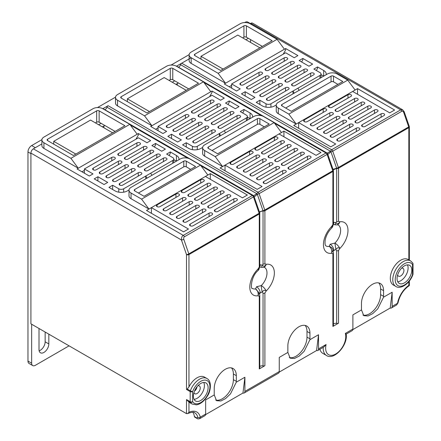 <?xml version="1.0" encoding="UTF-8"?>
<svg xmlns="http://www.w3.org/2000/svg" width="441" height="441" viewBox="0 0 441 441"><rect width="100%" height="100%" fill="white"/><g stroke="black" fill="none" stroke-linecap="round" stroke-linejoin="round"><path stroke-width="0.66" d="M194.023 399.337A10.413 6.009 120 0 0 204.415 385.588A10.413 6.009 120 0 0 203.764 382.463M193.963 392.534A4.509 2.607 120 0 0 194.801 393.747A4.509 2.607 120 0 0 198.274 392.534A4.509 2.607 120 0 0 200.247 387.997A4.509 2.607 120 0 0 199.31 385.93A4.509 2.607 120 0 0 197.849 385.809M407.451 264.87A10.413 6.009 -60 0 1 408.101 267.99A10.413 6.009 -60 0 1 397.71 281.738M401.536 268.216A4.509 2.607 -60 0 1 402.997 268.332A4.509 2.607 -60 0 1 403.934 270.399A4.509 2.607 -60 0 1 401.96 274.936A4.509 2.607 -60 0 1 398.488 276.149A4.509 2.607 -60 0 1 397.65 274.936M393.366 285.013A14.751 8.517 -60 0 1 393.366 267.979A14.751 8.517 -60 0 1 408.118 259.468L410.571 260.885A14.751 8.517 120 0 0 395.82 269.401A14.751 8.517 120 0 0 395.82 286.43L393.366 285.013M383.538 297.19A15.617 9.018 120 0 0 383.565 296.324L383.565 290.658A15.617 9.018 120 0 0 380.329 283.508A15.617 9.018 120 0 0 368.296 287.692A15.617 9.018 120 0 0 361.477 303.408L361.477 309.08A15.617 9.018 120 0 0 361.499 309.913L363.77 315.684L368.103 315.971L372.766 313.606L377.722 308.882L383.538 297.19L392.154 292.218L392.154 306.385A3.473 2.001 60 0 1 391.432 307.972A3.473 2.001 60 0 1 390.197 308.033L352.839 329.598M361.499 309.913L352.888 314.885L352.888 329.058A3.473 2.001 -120 0 1 352.166 330.645L346.168 334.107M309.918 339.697A15.617 9.018 120 0 0 309.94 338.831L309.94 333.164A15.617 9.018 120 0 0 306.704 326.015A15.617 9.018 120 0 0 294.671 330.199A15.617 9.018 120 0 0 287.857 345.915L287.857 351.582A15.617 9.018 120 0 0 287.879 352.42L290.145 358.186L294.483 358.478L299.147 356.113L304.103 351.383L309.918 339.697L318.529 334.725L318.529 348.892A3.473 2.001 60 0 1 317.812 350.479A3.473 2.001 60 0 1 316.572 350.534L279.214 372.105M287.879 352.42L279.263 357.392L279.263 371.559A3.473 2.001 -120 0 1 278.547 373.147L244.193 392.986A3.473 2.001 60 0 1 242.952 393.041L205.594 414.612M236.293 382.198A15.617 9.018 120 0 0 236.321 381.338L236.321 375.671A15.617 9.018 120 0 0 233.085 368.522A15.617 9.018 120 0 0 221.051 372.706A15.617 9.018 120 0 0 214.232 388.422L214.232 394.089A15.617 9.018 120 0 0 214.26 394.927L216.525 400.693L220.858 400.985L225.522 398.62L230.478 393.89L236.293 382.198L244.909 377.226L244.909 391.399A3.473 2.001 60 0 1 244.193 392.986M214.26 394.927L205.644 399.899L205.644 414.066A3.473 2.001 -120 0 1 204.927 415.654L199.723 418.658L200.275 417.169L205.644 414.066M186.504 389.464L190.181 391.591L190.181 401.685A1.736 1.003 180 0 0 192.64 401.685A13.015 7.514 120 0 0 206.586 396.79A13.015 7.514 120 0 0 206.586 380.379A13.015 7.514 120 0 0 192.64 391.591L192.64 401.685A1.736 1.356 147.4 0 1 190.33 402.275A1.736 1.003 -60 0 1 190.181 401.685L186.504 399.563L188.957 402.104A14.751 8.517 120 0 0 189.68 402.611L192.133 404.028L196.311 404.816C198.764 404.728 203.516 402.44 207.496 395.919C210.357 392.088 212.435 381.283 206.884 378.483A14.751 8.517 120 0 0 190.33 390.831A1.736 0.408 20.2 0 0 192.64 391.591A1.736 1.003 180 0 1 190.181 391.591A1.736 1.003 -60 0 1 190.33 390.831L187.232 389.045L186.504 389.464L186.504 254.578A1.736 0.447 -19.1 0 0 188.825 253.873L259.148 213.273A1.736 1.003 60 0 1 259.275 213.979A1.736 1.003 0 0 0 259.782 213.273A1.736 1.736 0 0 0 259.688 212.705L254.022 196.344A1.736 0.447 160.9 0 1 253.481 196.912L184.388 236.806C183.765 237.043 183.561 237.87 183.776 239.281L188.825 253.873A1.736 1.003 60 0 1 188.957 254.578L188.957 386.922A14.751 8.517 120 0 1 204.431 377.066L206.884 378.483M259.782 265.289L260.245 264.798L262.23 265.184C263.663 266.662 264.986 266.37 266.204 264.308A17.353 10.016 -60 0 1 274.357 272.946A17.353 10.016 -60 0 1 266.204 291.005C264.986 289.853 263.663 290.145 262.23 291.876L259.49 293.463C259.269 292.681 258.762 293.447 257.974 295.757A17.353 10.016 -60 0 1 249.815 287.113A17.353 10.016 -60 0 1 257.974 269.06L259.275 267.053A1.736 1.003 0 0 0 259.782 266.342L259.782 213.273M261.375 267.257A5.204 0.463 102.8 0 0 262.235 265.184L263.04 264.032A1.736 1.003 0 0 0 264.898 263.806L266.204 264.308A5.204 3.842 80.6 0 1 263.376 267.318L264.479 267.384A12.15 7.012 -60 0 1 261.287 285.586A5.204 1.825 -134.7 0 1 266.204 291.005L264.898 293.011A1.736 1.003 180 0 1 263.04 293.232L262.23 291.876A5.204 0.926 -99.2 0 1 261.287 285.586L256.568 286.76L255.526 288.91A5.204 3.842 -99.4 0 1 257.974 295.757L259.275 296.258A1.736 1.003 180 0 0 259.782 295.547L259.782 368.224A1.736 1.003 180 0 1 259.275 368.935L259.275 296.258M264.898 293.011L264.898 365.688L259.275 368.935M333.407 222.782L333.87 222.297L335.855 222.677C337.282 224.155 338.611 223.863 339.824 221.801A17.353 10.016 -60 0 1 347.982 230.445A17.353 10.016 -60 0 1 339.824 248.498C338.611 247.346 337.282 247.638 335.855 249.374L333.109 250.957C332.889 250.179 332.382 250.94 331.593 253.25A17.353 10.016 -60 0 1 323.44 244.612A17.353 10.016 -60 0 1 331.593 226.553L332.9 224.546A1.736 1.003 0 0 0 333.407 223.841L333.407 170.766A1.736 1.736 0 0 0 333.308 170.198L327.646 153.843A1.736 0.447 160.9 0 1 327.101 154.411L259.104 193.665L257.318 194.316A1.736 0.943 -134.9 0 1 256.882 193.748L253.509 195.699A1.736 1.003 120 0 0 253.25 195.413A1.736 1.003 120 0 0 252.384 195.495L201.024 165.849M333.104 250.742A5.204 4.823 171.7 0 0 333.065 250.378A5.204 4.823 171.7 0 0 329.146 246.409A5.204 3.842 -99.4 0 1 331.593 253.25L332.9 253.751A1.736 1.003 180 0 0 333.407 253.046A1.736 1.003 180 0 1 333.407 253.046L333.407 325.717A1.736 1.003 180 0 1 332.9 326.428L332.9 253.751M338.523 250.505A1.736 1.003 180 0 1 336.659 250.731L335.855 249.374L334.906 243.079A5.204 1.825 -134.7 0 1 339.824 248.498L338.523 250.505L338.523 323.181L332.9 326.428M333.335 224.579L334.995 224.756A5.204 5.204 0 0 0 336.996 224.811A5.204 3.842 80.6 0 0 339.824 221.801L338.523 221.299A1.736 1.003 0 0 1 336.659 221.525L335.855 222.677C335.27 224.607 334.956 225.18 334.906 224.392M194.74 390.483L195.093 390.687A4.509 2.607 120 0 0 197.011 386.779M188.957 402.104L188.957 412.291L187.706 413.537C192.067 412.004 194.415 411.762 194.746 412.826A16.488 9.52 -60 0 1 197.849 417.473L196.829 417.925A1.736 1.003 -60 0 0 197.177 418.537L194.724 417.12A1.736 1.003 -60 0 1 194.376 416.508A16.488 9.52 -60 0 0 192.778 412.225M319.912 349.266A15.964 9.217 120 0 0 322.818 353.368L326.5 355.49A15.964 9.217 -60 0 1 323.214 347.359M177.299 83.586L177.299 85.146M252.517 117.234A8.677 5.011 0 0 0 252.605 116.529A8.677 5.011 0 0 0 250.064 112.984L250.064 118.651L247.395 117.113M210.798 95.984L210.186 95.631M158.038 127.862L155.579 129.279M178.897 159.741A8.677 5.011 0 0 0 178.98 159.03A8.677 5.011 0 0 0 176.439 155.491L176.439 161.158L173.776 159.62M137.179 138.491L136.561 138.132M84.413 170.369L81.96 171.786M326.136 74.733A8.677 5.011 0 0 0 326.224 74.022A8.677 5.011 0 0 0 323.683 70.483L323.683 76.15L321.02 74.612M284.417 53.477L283.806 53.124M231.657 85.356L229.204 86.772M188.709 88.9L172.762 79.689A1.736 1.003 0 0 0 170.303 79.689L169.079 80.4M262.334 46.393L246.381 37.187A1.736 1.003 0 0 0 243.928 37.187L242.699 37.893M115.09 131.401L99.137 122.196A1.736 1.003 0 0 0 96.684 122.196L95.46 122.901M186.256 90.317L164.173 77.566L127.361 98.817L149.444 111.567M127.361 98.817L127.361 101.651M264.297 126.87L259.881 124.318A1.736 1.003 0 0 0 257.423 124.318L212.027 150.53M269.203 124.037L259.881 118.651A1.736 1.003 0 0 0 257.423 118.651L208.345 146.991A1.736 1.003 0 0 0 207.838 147.696A1.736 1.003 0 0 0 208.345 148.408L217.667 153.788L269.203 124.037M281.474 132.537L279.021 133.954L316.076 155.348L320.987 152.514L283.927 131.12L281.474 132.537L274.115 122.62L263.558 116.529A6.94 4.008 0 0 0 253.746 116.529L204.663 144.863A6.94 4.008 0 0 0 202.628 147.696A6.94 4.008 0 0 0 204.663 150.53L204.663 156.197A6.94 4.008 180 0 1 202.628 153.363L202.628 147.696M274.115 122.62L215.214 156.621L204.663 150.53M178.351 67.159A2.602 1.505 120 0 0 180.584 64.689A1.736 1.003 -60 0 1 181.709 63.19L189.134 58.901M191.168 63.394A6.94 4.008 180 0 1 189.134 60.56L189.134 54.893A6.94 4.008 0 0 0 191.168 57.727L191.168 63.394L225.522 83.233L224.293 83.939L236.563 91.022L240.246 88.9L231.657 83.939L285.647 52.771L294.235 57.727L297.918 55.605L285.647 48.521L284.417 49.227L277.058 39.31L218.157 73.316L191.168 57.727L176.439 66.227A6.94 4.008 0 0 0 166.626 66.227L117.543 94.567A6.94 4.008 0 0 0 115.509 97.4A6.94 4.008 0 0 0 117.543 100.234L117.543 105.901A6.94 4.008 180 0 1 115.509 103.067L115.509 97.4M277.058 39.31L250.064 23.726L250.797 23.301A3.473 2.001 -60 0 1 252.533 23.13L402.633 109.787L400.72 109.853L331.626 149.747L330.502 151.246L327.128 153.192A1.736 1.003 120 0 0 326.869 152.906A1.736 1.003 120 0 0 326.004 152.994L258.007 192.248A1.736 1.003 120 0 0 256.882 193.748L106.959 107.196A1.736 1.003 -60 0 1 108.084 105.697L102.819 108.734A6.94 4.008 0 0 0 93.001 108.734L43.924 137.074A6.94 4.008 0 0 0 41.889 139.907A6.94 4.008 0 0 0 43.924 142.741L43.924 148.408L78.278 168.242L77.054 168.953L89.325 176.036L93.001 173.908L84.413 168.953L113.861 151.947L138.402 137.779L146.991 142.741L150.673 140.613L138.402 133.529L137.179 134.24L129.814 124.318L70.918 158.325L43.924 142.741M295.095 85.571L313.623 74.871A2.084 1.202 0 0 0 314.235 74.022A2.084 1.202 0 0 0 312.945 72.914A2.084 1.202 0 0 0 310.679 73.173L292.151 83.867A2.084 1.202 0 0 0 291.54 84.722A2.084 1.202 0 0 0 292.824 85.83A2.084 1.202 0 0 0 295.095 85.571M269.942 100.09L288.469 89.396A2.084 1.202 0 0 0 289.081 88.547A2.084 1.202 0 0 0 287.791 87.434A2.084 1.202 0 0 0 285.525 87.693L266.998 98.393A2.084 1.202 0 0 0 266.386 99.242A2.084 1.202 0 0 0 267.67 100.355A2.084 1.202 0 0 0 269.942 100.09M288.469 81.745L306.997 71.045A2.084 1.202 0 0 0 307.609 70.196A2.084 1.202 0 0 0 306.319 69.088A2.084 1.202 0 0 0 304.053 69.347L285.525 80.041A2.084 1.202 0 0 0 284.914 80.896A2.084 1.202 0 0 0 286.198 82.004A2.084 1.202 0 0 0 288.469 81.745M263.316 96.265L281.843 85.571A2.084 1.202 0 0 0 282.455 84.722A2.084 1.202 0 0 0 281.165 83.608A2.084 1.202 0 0 0 278.899 83.867L260.372 94.567A2.084 1.202 0 0 0 259.76 95.416A2.084 1.202 0 0 0 261.044 96.529A2.084 1.202 0 0 0 263.316 96.265M281.843 77.919L300.371 67.219A2.084 1.202 0 0 0 300.983 66.371A2.084 1.202 0 0 0 299.693 65.262A2.084 1.202 0 0 0 297.427 65.522L278.899 76.216A2.084 1.202 0 0 0 278.288 77.07A2.084 1.202 0 0 0 279.572 78.178A2.084 1.202 0 0 0 281.843 77.919M256.69 92.439L275.217 81.745A2.084 1.202 0 0 0 275.829 80.896A2.084 1.202 0 0 0 274.539 79.782A2.084 1.202 0 0 0 272.273 80.041L253.746 90.741A2.084 1.202 0 0 0 253.134 91.59A2.084 1.202 0 0 0 254.418 92.704A2.084 1.202 0 0 0 256.69 92.439M275.217 74.094L293.745 63.394A2.084 1.202 0 0 0 294.356 62.545A2.084 1.202 0 0 0 293.067 61.437A2.084 1.202 0 0 0 290.801 61.696L272.273 72.396A2.084 1.202 0 0 0 271.662 73.245A2.084 1.202 0 0 0 272.946 74.353A2.084 1.202 0 0 0 275.217 74.094M250.064 88.613L268.591 77.919A2.084 1.202 0 0 0 269.203 77.07A2.084 1.202 0 0 0 267.913 75.957A2.084 1.202 0 0 0 265.647 76.216L247.12 86.916A2.084 1.202 0 0 0 246.508 87.765A2.084 1.202 0 0 0 247.792 88.878A2.084 1.202 0 0 0 250.064 88.613M332.029 107.317L350.926 96.408A2.084 1.202 0 0 0 351.532 95.559A2.084 1.202 0 0 0 350.248 94.446A2.084 1.202 0 0 0 347.982 94.71L329.085 105.62A2.084 1.202 0 0 0 328.473 106.468A2.084 1.202 0 0 0 329.758 107.576A2.084 1.202 0 0 0 332.029 107.317M307.245 121.628L326.136 110.719A2.084 1.202 0 0 0 326.748 109.87A2.084 1.202 0 0 0 325.464 108.756A2.084 1.202 0 0 0 323.192 109.021L304.296 119.93A2.084 1.202 0 0 0 303.689 120.779A2.084 1.202 0 0 0 304.974 121.887A2.084 1.202 0 0 0 307.245 121.628M338.655 111.143L357.552 100.234A2.084 1.202 0 0 0 358.158 99.385A2.084 1.202 0 0 0 356.874 98.271A2.084 1.202 0 0 0 354.608 98.536L335.711 109.445A2.084 1.202 0 0 0 335.099 110.294A2.084 1.202 0 0 0 336.384 111.402A2.084 1.202 0 0 0 338.655 111.143M313.871 125.453L332.762 114.544A2.084 1.202 0 0 0 333.374 113.695A2.084 1.202 0 0 0 332.09 112.582A2.084 1.202 0 0 0 329.818 112.841L310.922 123.756A2.084 1.202 0 0 0 310.315 124.605A2.084 1.202 0 0 0 311.6 125.713A2.084 1.202 0 0 0 313.871 125.453M345.281 114.969L364.178 104.059A2.084 1.202 0 0 0 364.784 103.211A2.084 1.202 0 0 0 363.5 102.097A2.084 1.202 0 0 0 361.229 102.362L342.337 113.271A2.084 1.202 0 0 0 341.725 114.12A2.084 1.202 0 0 0 343.01 115.228A2.084 1.202 0 0 0 345.281 114.969M320.497 129.279L339.388 118.37A2.084 1.202 0 0 0 340 117.521A2.084 1.202 0 0 0 338.716 116.407A2.084 1.202 0 0 0 336.444 116.667L317.548 127.581A2.084 1.202 0 0 0 316.941 128.43A2.084 1.202 0 0 0 318.226 129.538A2.084 1.202 0 0 0 320.497 129.279M351.907 118.794L370.804 107.885A2.084 1.202 0 0 0 371.41 107.036A2.084 1.202 0 0 0 370.126 105.923A2.084 1.202 0 0 0 367.855 106.182L348.963 117.097A2.084 1.202 0 0 0 348.351 117.945A2.084 1.202 0 0 0 349.636 119.053A2.084 1.202 0 0 0 351.907 118.794M327.117 133.105L346.014 122.196A2.084 1.202 0 0 0 346.626 121.347A2.084 1.202 0 0 0 345.342 120.233A2.084 1.202 0 0 0 343.07 120.492L324.174 131.401A2.084 1.202 0 0 0 323.567 132.256A2.084 1.202 0 0 0 324.852 133.364A2.084 1.202 0 0 0 327.117 133.105M358.533 122.62L377.43 111.711A2.084 1.202 0 0 0 378.036 110.862A2.084 1.202 0 0 0 376.752 109.748A2.084 1.202 0 0 0 374.481 110.007L355.589 120.922A2.084 1.202 0 0 0 354.977 121.771A2.084 1.202 0 0 0 356.262 122.879A2.084 1.202 0 0 0 358.533 122.62M333.743 136.93L352.64 126.021A2.084 1.202 0 0 0 353.252 125.172A2.084 1.202 0 0 0 351.968 124.059A2.084 1.202 0 0 0 349.696 124.318L330.8 135.227A2.084 1.202 0 0 0 330.193 136.082A2.084 1.202 0 0 0 331.478 137.19A2.084 1.202 0 0 0 333.743 136.93M340.369 140.756L359.266 129.847A2.084 1.202 0 0 0 359.878 128.998A2.084 1.202 0 0 0 358.594 127.884A2.084 1.202 0 0 0 356.322 128.144L337.426 139.053A2.084 1.202 0 0 0 336.819 139.907A2.084 1.202 0 0 0 338.104 141.015A2.084 1.202 0 0 0 340.369 140.756M365.159 126.446L384.056 115.536A2.084 1.202 0 0 0 384.662 114.688A2.084 1.202 0 0 0 383.378 113.574A2.084 1.202 0 0 0 381.107 113.833L362.215 124.742A2.084 1.202 0 0 0 361.603 125.597A2.084 1.202 0 0 0 362.888 126.705A2.084 1.202 0 0 0 365.159 126.446M312.641 64.105L302.824 58.438L299.141 60.56L308.959 66.227L312.641 64.105M241.475 93.856L251.287 99.523L254.97 97.4L245.152 91.734L241.475 93.856M243.438 84.788L261.965 74.094A2.084 1.202 0 0 0 262.577 73.245A2.084 1.202 0 0 0 261.287 72.131A2.084 1.202 0 0 0 259.021 72.396L240.494 83.09A2.084 1.202 0 0 0 239.882 83.939A2.084 1.202 0 0 0 241.166 85.052A2.084 1.202 0 0 0 243.438 84.788M268.591 70.268L287.119 59.568A2.084 1.202 0 0 0 287.73 58.719A2.084 1.202 0 0 0 286.446 57.611A2.084 1.202 0 0 0 284.175 57.87L265.647 68.57A2.084 1.202 0 0 0 265.035 69.419A2.084 1.202 0 0 0 266.32 70.527A2.084 1.202 0 0 0 268.591 70.268M330.8 146.847L335.711 144.014L298.651 122.62L293.745 125.453L330.8 146.847M352.64 91.447L389.701 112.841L394.607 110.007L357.552 88.613L298.651 122.62L298.651 128.287M278.282 113.695A6.94 4.008 180 0 1 276.253 110.862L276.253 105.195A6.94 4.008 0 0 0 278.282 108.028L278.282 113.695L296.198 124.037L288.838 114.12L278.282 108.028M321.02 77.688L321.02 74.022A3.473 2.001 0 0 1 320.001 75.439L270.923 103.778L270.923 107.163M276.264 104.941L274.605 105.901A8.677 5.011 0 0 1 262.334 105.901L256.199 102.362L259.881 100.234L266.017 103.778A3.473 2.001 0 0 0 270.923 103.778M323.683 70.483L317.548 66.938L313.871 69.066L320.001 72.605A3.473 2.001 0 0 1 321.02 74.022M117.543 105.901L151.902 125.735L150.673 126.446L162.944 133.529L166.626 131.401L158.038 126.446L212.027 95.273L220.616 100.234L224.293 98.106L212.027 91.022L210.798 91.734L203.433 81.817L144.538 115.818L117.543 100.234M221.47 128.072L240.003 117.378A2.084 1.202 0 0 0 240.61 116.529A2.084 1.202 0 0 0 239.325 115.415A2.084 1.202 0 0 0 237.054 115.68L218.527 126.374A2.084 1.202 0 0 0 217.92 127.223A2.084 1.202 0 0 0 219.205 128.337A2.084 1.202 0 0 0 221.47 128.072M196.317 142.597L214.85 131.898A2.084 1.202 0 0 0 215.456 131.049A2.084 1.202 0 0 0 214.172 129.941A2.084 1.202 0 0 0 211.9 130.2L193.373 140.899A2.084 1.202 0 0 0 192.767 141.748A2.084 1.202 0 0 0 194.051 142.856A2.084 1.202 0 0 0 196.317 142.597M214.85 124.252L233.377 113.552A2.084 1.202 0 0 0 233.984 112.703A2.084 1.202 0 0 0 232.699 111.59A2.084 1.202 0 0 0 230.428 111.854L211.9 122.548A2.084 1.202 0 0 0 211.294 123.397A2.084 1.202 0 0 0 212.579 124.511A2.084 1.202 0 0 0 214.85 124.252M189.691 138.772L208.224 128.072A2.084 1.202 0 0 0 208.83 127.223A2.084 1.202 0 0 0 207.546 126.115A2.084 1.202 0 0 0 205.274 126.374L186.747 137.074A2.084 1.202 0 0 0 186.141 137.923A2.084 1.202 0 0 0 187.425 139.031A2.084 1.202 0 0 0 189.691 138.772M208.224 120.426L226.751 109.726A2.084 1.202 0 0 0 227.358 108.877A2.084 1.202 0 0 0 226.073 107.764A2.084 1.202 0 0 0 223.802 108.028L205.274 118.723A2.084 1.202 0 0 0 204.668 119.572A2.084 1.202 0 0 0 205.953 120.685A2.084 1.202 0 0 0 208.224 120.426M183.065 134.946L201.598 124.252A2.084 1.202 0 0 0 202.204 123.397A2.084 1.202 0 0 0 200.92 122.289A2.084 1.202 0 0 0 198.648 122.548L180.121 133.248A2.084 1.202 0 0 0 179.515 134.097A2.084 1.202 0 0 0 180.799 135.205A2.084 1.202 0 0 0 183.065 134.946M201.598 116.6L220.125 105.901A2.084 1.202 0 0 0 220.732 105.052A2.084 1.202 0 0 0 219.447 103.938A2.084 1.202 0 0 0 217.176 104.203L198.648 114.897A2.084 1.202 0 0 0 198.042 115.746A2.084 1.202 0 0 0 199.326 116.859A2.084 1.202 0 0 0 201.598 116.6M176.439 131.12L194.972 120.426A2.084 1.202 0 0 0 195.578 119.572A2.084 1.202 0 0 0 194.294 118.464A2.084 1.202 0 0 0 192.022 118.723L173.495 129.422A2.084 1.202 0 0 0 172.889 130.271A2.084 1.202 0 0 0 174.173 131.379A2.084 1.202 0 0 0 176.439 131.12M258.404 149.824L277.301 138.915A2.084 1.202 0 0 0 277.913 138.061A2.084 1.202 0 0 0 276.628 136.953A2.084 1.202 0 0 0 274.357 137.212L255.46 148.121A2.084 1.202 0 0 0 254.854 148.975A2.084 1.202 0 0 0 256.138 150.083A2.084 1.202 0 0 0 258.404 149.824M233.62 164.135L252.517 153.225A2.084 1.202 0 0 0 253.128 152.371A2.084 1.202 0 0 0 251.839 151.263A2.084 1.202 0 0 0 249.573 151.522L230.676 162.431A2.084 1.202 0 0 0 230.064 163.28A2.084 1.202 0 0 0 231.349 164.394A2.084 1.202 0 0 0 233.62 164.135M265.03 153.65L283.927 142.741A2.084 1.202 0 0 0 284.539 141.886A2.084 1.202 0 0 0 283.254 140.778A2.084 1.202 0 0 0 280.983 141.037L262.086 151.947A2.084 1.202 0 0 0 261.48 152.801A2.084 1.202 0 0 0 262.764 153.909A2.084 1.202 0 0 0 265.03 153.65M240.246 167.96L259.143 157.051A2.084 1.202 0 0 0 259.755 156.197A2.084 1.202 0 0 0 258.465 155.089A2.084 1.202 0 0 0 256.199 155.348L237.302 166.257A2.084 1.202 0 0 0 236.69 167.106A2.084 1.202 0 0 0 237.975 168.219A2.084 1.202 0 0 0 240.246 167.96M271.656 157.476L290.553 146.566A2.084 1.202 0 0 0 291.165 145.712A2.084 1.202 0 0 0 289.88 144.604A2.084 1.202 0 0 0 287.609 144.863L268.712 155.772A2.084 1.202 0 0 0 268.106 156.621A2.084 1.202 0 0 0 269.39 157.735A2.084 1.202 0 0 0 271.656 157.476M246.872 171.786L265.769 160.877A2.084 1.202 0 0 0 266.381 160.022A2.084 1.202 0 0 0 265.091 158.914A2.084 1.202 0 0 0 262.825 159.173L243.928 170.083A2.084 1.202 0 0 0 243.316 170.932A2.084 1.202 0 0 0 244.601 172.045A2.084 1.202 0 0 0 246.872 171.786M278.282 161.301L297.179 150.392A2.084 1.202 0 0 0 297.791 149.538A2.084 1.202 0 0 0 296.506 148.43A2.084 1.202 0 0 0 294.235 148.689L275.338 159.598A2.084 1.202 0 0 0 274.732 160.447A2.084 1.202 0 0 0 276.016 161.56A2.084 1.202 0 0 0 278.282 161.301M253.498 175.612L272.395 164.702A2.084 1.202 0 0 0 273.007 163.848A2.084 1.202 0 0 0 271.717 162.74A2.084 1.202 0 0 0 269.451 162.999L250.554 173.908A2.084 1.202 0 0 0 249.942 174.757A2.084 1.202 0 0 0 251.227 175.871A2.084 1.202 0 0 0 253.498 175.612M284.908 165.127L303.805 154.218A2.084 1.202 0 0 0 304.417 153.363A2.084 1.202 0 0 0 303.132 152.255A2.084 1.202 0 0 0 300.861 152.514L281.964 163.424A2.084 1.202 0 0 0 281.358 164.273A2.084 1.202 0 0 0 282.642 165.386A2.084 1.202 0 0 0 284.908 165.127M260.124 179.437L279.021 168.523A2.084 1.202 0 0 0 279.633 167.674A2.084 1.202 0 0 0 278.343 166.566A2.084 1.202 0 0 0 276.077 166.825L257.18 177.734A2.084 1.202 0 0 0 256.568 178.583A2.084 1.202 0 0 0 257.853 179.696A2.084 1.202 0 0 0 260.124 179.437M266.75 183.263L285.647 172.348A2.084 1.202 0 0 0 286.259 171.499A2.084 1.202 0 0 0 284.969 170.391A2.084 1.202 0 0 0 282.703 170.65L263.806 181.56A2.084 1.202 0 0 0 263.194 182.409A2.084 1.202 0 0 0 264.479 183.522A2.084 1.202 0 0 0 266.75 183.263M291.534 168.953L310.431 158.043A2.084 1.202 0 0 0 311.043 157.189A2.084 1.202 0 0 0 309.758 156.081A2.084 1.202 0 0 0 307.487 156.34L288.59 167.249A2.084 1.202 0 0 0 287.984 168.098A2.084 1.202 0 0 0 289.268 169.212A2.084 1.202 0 0 0 291.534 168.953M239.022 106.612L229.204 100.945L225.522 103.067L235.34 108.734L239.022 106.612M167.85 136.363L177.668 142.03L181.35 139.907L171.532 134.24L167.85 136.363M169.813 127.295L188.346 116.6A2.084 1.202 0 0 0 188.952 115.746A2.084 1.202 0 0 0 187.668 114.638A2.084 1.202 0 0 0 185.396 114.897L166.869 125.597A2.084 1.202 0 0 0 166.263 126.446A2.084 1.202 0 0 0 167.547 127.554A2.084 1.202 0 0 0 169.813 127.295M194.972 112.775L213.499 102.075A2.084 1.202 0 0 0 214.106 101.226A2.084 1.202 0 0 0 212.821 100.113A2.084 1.202 0 0 0 210.55 100.377L192.022 111.071A2.084 1.202 0 0 0 191.416 111.92A2.084 1.202 0 0 0 192.7 113.034A2.084 1.202 0 0 0 194.972 112.775M257.18 189.354L262.086 186.521L225.031 165.127L220.125 167.96L257.18 189.354M279.021 133.954L225.031 165.127L225.031 170.794M204.663 156.197L222.578 166.544L215.214 156.621M247.395 120.189L247.395 116.529A3.473 2.001 0 0 1 246.381 117.945L197.298 146.28L197.298 149.67M202.645 147.448L200.98 148.408A8.677 5.011 0 0 1 188.709 148.408L182.574 144.863L186.256 142.741L192.392 146.28A3.473 2.001 0 0 0 197.298 146.28M250.064 112.984L243.928 109.445L240.246 111.567L246.381 115.112A3.473 2.001 0 0 1 247.395 116.529M43.924 148.408A6.94 4.008 180 0 1 41.889 145.574L41.889 139.907M187.706 413.537L186.504 413.641L30.914 323.815L30.914 153.082A3.473 2.001 -60 0 1 33.367 148.832L41.889 143.915L35.335 147.696L31.653 145.574L41.901 139.654M147.851 170.579L166.378 159.885A2.084 1.202 0 0 0 166.99 159.03A2.084 1.202 0 0 0 165.706 157.922A2.084 1.202 0 0 0 163.435 158.181L144.907 168.881A2.084 1.202 0 0 0 144.295 169.73A2.084 1.202 0 0 0 145.58 170.838A2.084 1.202 0 0 0 147.851 170.579M122.697 185.104L141.225 174.404A2.084 1.202 0 0 0 141.837 173.556A2.084 1.202 0 0 0 140.552 172.442A2.084 1.202 0 0 0 138.281 172.707L119.754 183.401A2.084 1.202 0 0 0 119.142 184.25A2.084 1.202 0 0 0 120.426 185.363A2.084 1.202 0 0 0 122.697 185.104M141.225 166.753L159.752 156.059A2.084 1.202 0 0 0 160.364 155.204A2.084 1.202 0 0 0 159.08 154.096A2.084 1.202 0 0 0 156.809 154.356L138.281 165.055A2.084 1.202 0 0 0 137.669 165.904A2.084 1.202 0 0 0 138.954 167.012A2.084 1.202 0 0 0 141.225 166.753M116.071 181.279L134.599 170.579A2.084 1.202 0 0 0 135.211 169.73A2.084 1.202 0 0 0 133.926 168.616A2.084 1.202 0 0 0 131.655 168.881L113.128 179.575A2.084 1.202 0 0 0 112.516 180.424A2.084 1.202 0 0 0 113.8 181.538A2.084 1.202 0 0 0 116.071 181.279M134.599 162.927L153.126 152.233A2.084 1.202 0 0 0 153.738 151.384A2.084 1.202 0 0 0 152.454 150.271A2.084 1.202 0 0 0 150.183 150.53L131.655 161.23A2.084 1.202 0 0 0 131.043 162.079A2.084 1.202 0 0 0 132.328 163.192A2.084 1.202 0 0 0 134.599 162.927M109.445 177.453L127.973 166.753A2.084 1.202 0 0 0 128.585 165.904A2.084 1.202 0 0 0 127.3 164.791A2.084 1.202 0 0 0 125.029 165.055L106.501 175.75A2.084 1.202 0 0 0 105.89 176.598A2.084 1.202 0 0 0 107.174 177.712A2.084 1.202 0 0 0 109.445 177.453M127.973 159.102L146.5 148.408A2.084 1.202 0 0 0 147.112 147.559A2.084 1.202 0 0 0 145.828 146.445A2.084 1.202 0 0 0 143.557 146.704L125.029 157.404A2.084 1.202 0 0 0 124.417 158.253A2.084 1.202 0 0 0 125.702 159.366A2.084 1.202 0 0 0 127.973 159.102M102.819 173.627L121.347 162.927A2.084 1.202 0 0 0 121.959 162.079A2.084 1.202 0 0 0 120.674 160.971A2.084 1.202 0 0 0 118.403 161.23L99.875 171.924A2.084 1.202 0 0 0 99.264 172.778A2.084 1.202 0 0 0 100.548 173.886A2.084 1.202 0 0 0 102.819 173.627M184.785 192.326L203.681 181.416A2.084 1.202 0 0 0 204.293 180.567A2.084 1.202 0 0 0 203.003 179.459A2.084 1.202 0 0 0 200.738 179.719L181.841 190.628A2.084 1.202 0 0 0 181.229 191.477A2.084 1.202 0 0 0 182.513 192.59A2.084 1.202 0 0 0 184.785 192.326M160 206.636L178.897 195.727A2.084 1.202 0 0 0 179.504 194.878A2.084 1.202 0 0 0 178.219 193.77A2.084 1.202 0 0 0 175.948 194.029L157.057 204.938A2.084 1.202 0 0 0 156.445 205.787A2.084 1.202 0 0 0 157.729 206.901A2.084 1.202 0 0 0 160 206.636M191.411 196.151L210.307 185.242A2.084 1.202 0 0 0 210.919 184.393A2.084 1.202 0 0 0 209.629 183.285A2.084 1.202 0 0 0 207.364 183.544L188.467 194.453A2.084 1.202 0 0 0 187.855 195.302A2.084 1.202 0 0 0 189.139 196.416A2.084 1.202 0 0 0 191.411 196.151M166.626 210.462L185.523 199.553A2.084 1.202 0 0 0 186.13 198.704A2.084 1.202 0 0 0 184.845 197.596A2.084 1.202 0 0 0 182.574 197.855L163.683 208.764A2.084 1.202 0 0 0 163.071 209.613A2.084 1.202 0 0 0 164.355 210.726A2.084 1.202 0 0 0 166.626 210.462M198.037 199.977L216.933 189.068A2.084 1.202 0 0 0 217.545 188.219A2.084 1.202 0 0 0 216.255 187.111A2.084 1.202 0 0 0 213.99 187.37L195.093 198.279A2.084 1.202 0 0 0 194.481 199.128A2.084 1.202 0 0 0 195.765 200.242A2.084 1.202 0 0 0 198.037 199.977M173.252 214.287L192.149 203.378A2.084 1.202 0 0 0 192.756 202.529A2.084 1.202 0 0 0 191.471 201.421A2.084 1.202 0 0 0 189.2 201.68L170.303 212.59A2.084 1.202 0 0 0 169.697 213.438A2.084 1.202 0 0 0 170.981 214.552A2.084 1.202 0 0 0 173.252 214.287M204.663 203.803L223.559 192.893A2.084 1.202 0 0 0 224.171 192.044A2.084 1.202 0 0 0 222.881 190.936A2.084 1.202 0 0 0 220.616 191.196L201.719 202.105A2.084 1.202 0 0 0 201.107 202.954A2.084 1.202 0 0 0 202.391 204.067A2.084 1.202 0 0 0 204.663 203.803M179.878 218.113L198.775 207.204A2.084 1.202 0 0 0 199.382 206.355A2.084 1.202 0 0 0 198.097 205.241A2.084 1.202 0 0 0 195.826 205.506L176.929 216.415A2.084 1.202 0 0 0 176.323 217.264A2.084 1.202 0 0 0 177.607 218.378A2.084 1.202 0 0 0 179.878 218.113M211.289 207.628L230.185 196.719A2.084 1.202 0 0 0 230.797 195.87A2.084 1.202 0 0 0 229.507 194.762A2.084 1.202 0 0 0 227.242 195.021L208.345 205.93A2.084 1.202 0 0 0 207.733 206.779A2.084 1.202 0 0 0 209.017 207.893A2.084 1.202 0 0 0 211.289 207.628M186.504 221.939L205.401 211.03A2.084 1.202 0 0 0 206.008 210.181A2.084 1.202 0 0 0 204.723 209.067A2.084 1.202 0 0 0 202.452 209.332L183.555 220.241A2.084 1.202 0 0 0 182.949 221.09A2.084 1.202 0 0 0 184.233 222.198A2.084 1.202 0 0 0 186.504 221.939M193.13 225.764L212.027 214.855A2.084 1.202 0 0 0 212.634 214.006A2.084 1.202 0 0 0 211.349 212.893A2.084 1.202 0 0 0 209.078 213.157L190.181 224.067A2.084 1.202 0 0 0 189.575 224.916A2.084 1.202 0 0 0 190.859 226.024A2.084 1.202 0 0 0 193.13 225.764M217.915 211.454L236.811 200.545A2.084 1.202 0 0 0 237.423 199.696A2.084 1.202 0 0 0 236.133 198.582A2.084 1.202 0 0 0 233.868 198.847L214.971 209.756A2.084 1.202 0 0 0 214.359 210.605A2.084 1.202 0 0 0 215.643 211.719A2.084 1.202 0 0 0 217.915 211.454M165.397 149.113L155.579 143.446L151.902 145.574L161.715 151.241L165.397 149.113M94.231 178.87L104.048 184.536L107.725 182.409L97.913 176.742L94.231 178.87M96.193 169.802L114.721 159.102A2.084 1.202 0 0 0 115.333 158.253A2.084 1.202 0 0 0 114.048 157.145A2.084 1.202 0 0 0 111.777 157.404L93.249 168.098A2.084 1.202 0 0 0 92.638 168.953A2.084 1.202 0 0 0 93.922 170.061A2.084 1.202 0 0 0 96.193 169.802M121.347 155.276L139.874 144.582A2.084 1.202 0 0 0 140.486 143.733A2.084 1.202 0 0 0 139.202 142.619A2.084 1.202 0 0 0 136.93 142.878L118.403 153.578A2.084 1.202 0 0 0 117.791 154.427A2.084 1.202 0 0 0 119.076 155.541A2.084 1.202 0 0 0 121.347 155.276M205.401 176.461L242.456 197.855L247.362 195.021L210.307 173.627L148.953 209.045L141.594 199.128L131.043 193.037L131.043 198.704L148.953 209.045L146.5 210.462L183.555 231.856L188.467 229.022L151.412 207.628L151.412 213.295M131.043 198.704A6.94 4.008 180 0 1 129.009 195.87L129.009 190.203A6.94 4.008 0 0 0 131.043 193.037M173.776 162.696L173.776 159.03A3.473 2.001 0 0 1 172.762 160.447L123.678 188.787L123.678 192.171M129.02 189.95L127.361 190.909A8.677 5.011 0 0 1 115.09 190.909L108.955 187.37L112.637 185.242L118.772 188.787A3.473 2.001 0 0 0 123.678 188.787M176.439 155.491L170.303 151.947L166.626 154.074L172.762 157.613A3.473 2.001 0 0 1 173.776 159.03M229.204 100.945L229.204 102.362L227.975 104.484M243.928 109.445L243.928 110.862L242.699 112.984M212.027 91.022L212.027 92.439L209.569 96.689M103.922 125.95L103.922 127.791M250.064 23.726A6.94 4.008 0 0 0 240.246 23.726L191.168 52.06A6.94 4.008 0 0 0 189.134 54.893M176.521 66.277A1.736 1.003 -60 0 1 176.951 66.348L326.869 152.906A1.736 1.736 0 0 1 327.646 153.843A1.736 0.447 160.9 0 0 327.569 153.76M104.726 109.66A2.602 1.505 120 0 0 106.959 107.196M102.902 108.784A1.736 1.003 -60 0 1 103.332 108.855L253.25 195.413A1.736 1.736 0 0 1 254.022 196.344A1.736 0.447 160.9 0 0 253.944 196.267M259.479 293.254L255.526 288.91A12.15 7.012 -60 0 1 252.335 288.425C250.62 289.687 250.742 276.689 257.952 270.636A5.204 5.204 0 0 0 259.236 268.552L259.782 266.342M264.898 365.688A1.736 1.003 180 0 1 263.04 365.909A2.602 1.505 0 0 0 259.782 366.609M259.666 212.904C259.33 212.077 260.455 211.426 263.04 210.958L263.04 264.032M257.952 270.636A5.204 1.825 45.3 0 0 257.974 269.06L259.236 268.558M181.709 63.19L331.626 149.747A1.736 1.003 -120 0 1 332.723 151.164L338.39 167.519L408.708 126.92L403.658 112.334C402.975 111.182 402.363 110.823 401.817 111.27L332.723 151.164A1.736 0.447 160.9 0 1 330.943 151.814A1.736 0.943 -134.9 0 1 330.502 151.246L180.584 64.689M333.032 169.394L336.61 168.17A1.736 0.717 92.1 0 0 336.659 168.451A1.736 1.003 0 0 0 338.523 168.23L408.84 127.631A1.736 1.003 0 0 0 409.347 126.92A1.736 1.736 0 0 0 409.254 126.352L404.199 111.766L402.633 109.787M338.523 323.181A1.736 1.003 180 0 1 336.659 323.407A2.602 1.505 0 0 0 333.407 324.102M333.192 169.857L336.659 168.451L336.659 221.525M336.996 224.811L338.104 224.882A12.15 7.012 -60 0 1 334.912 243.079L330.188 244.259L329.146 246.409A12.15 7.012 -60 0 1 325.954 245.918C325.976 245.516 324.609 246.21 325.149 240.317C325.993 235.775 328.137 231.712 331.571 228.129A5.204 5.204 0 0 0 332.861 226.046L333.407 223.841M333.065 250.378A5.204 4.823 171.7 0 0 333.065 250.372A5.204 5.204 0 0 1 333.109 250.791M332.861 226.046L331.593 226.553A5.204 1.825 45.3 0 1 331.571 228.129M333.109 250.957L333.407 253.04M259.413 211.9L262.985 210.677A1.736 0.717 92.1 0 0 263.04 210.958A1.736 1.003 0 0 0 264.898 210.732L264.898 263.806M108.084 105.697L258.007 192.248A1.736 1.003 -120 0 1 259.104 193.665L264.771 210.026A1.736 0.447 -19.1 0 1 262.985 210.677L257.318 194.316L254.22 196.912M259.688 212.705A1.736 0.447 -19.1 0 1 259.148 213.273L253.481 196.912A1.736 1.003 -120 0 0 252.384 195.495L183.291 235.389C182.078 235.88 181.466 237.412 181.449 239.992L186.504 254.578A1.736 1.003 0 0 0 188.957 254.578L259.275 213.979L259.275 267.053M187.232 389.045L188.957 386.922M317.812 350.479L323.876 346.979L326.086 344.526A14.228 8.214 -60 0 0 335.711 353.991A14.228 8.214 -60 0 0 345.331 333.418C346.273 333.914 346.411 334.179 345.738 334.217M346.163 334.046L346.163 334.052C348.197 344.956 333.975 360.81 326.5 355.49M408.84 285.277C409.513 285.652 409.513 285.674 408.84 285.344A18.219 10.518 120 0 0 397.523 303.287L396.635 304.974L391.432 307.972M413.03 274.026L413.03 263.933A1.736 1.003 0 0 1 412.522 264.644A13.015 7.514 120 0 0 398.576 269.534A13.015 7.514 120 0 0 398.576 285.944A13.015 7.514 120 0 0 412.522 274.737A1.736 0.408 20.2 0 0 412.925 274.627A1.736 1.736 0 0 0 413.03 274.026A1.736 1.003 180 0 1 412.522 274.737L412.522 264.644A1.736 1.356 -32.6 0 0 412.754 262.996L410.571 260.885M411.784 270.113A10.413 6.009 120 0 0 409.628 265.35A10.413 6.009 120 0 0 401.608 268.139A10.413 6.009 120 0 0 397.06 278.618A10.413 6.009 120 0 0 399.215 283.381A10.413 6.009 120 0 0 407.241 280.592A10.413 6.009 120 0 0 411.784 270.113M193.373 396.211A10.413 6.009 -60 0 1 197.921 385.737A10.413 6.009 -60 0 1 205.941 382.948A10.413 6.009 -60 0 1 208.097 387.711A10.413 6.009 -60 0 1 203.555 398.19A10.413 6.009 -60 0 1 195.528 400.979A10.413 6.009 -60 0 1 193.373 396.211M357.552 88.613L357.552 94.286M355.099 90.03L347.734 80.113L288.838 114.12M284.417 49.227L225.522 83.233L218.157 73.316M285.647 48.521L285.647 49.938L283.194 54.188M231.657 83.939L231.657 88.189M297.918 88.189L299.141 90.317M293.006 93.856L293.006 91.022L294.235 93.15M316.324 70.483L317.548 68.355L317.548 66.938M301.6 61.977L302.824 59.855L302.824 58.438M259.881 100.234L259.881 104.484M245.152 91.734L245.152 95.984M272.147 40.726L246.381 25.848A1.736 1.003 0 0 0 243.928 25.848L194.845 54.188A1.736 1.003 0 0 0 194.338 54.893A1.736 1.003 0 0 0 194.845 55.605L220.616 70.483L272.147 40.726M347.734 80.113L337.183 74.022A6.94 4.008 0 0 0 327.365 74.022L278.282 102.362A6.94 4.008 0 0 0 276.253 105.195M342.828 81.53L333.501 76.15A1.736 1.003 0 0 0 331.048 76.15L281.964 104.484A1.736 1.003 0 0 0 281.457 105.195A1.736 1.003 0 0 0 281.964 105.901L291.292 111.286L342.828 81.53M337.916 84.363L333.501 81.817A1.736 1.003 0 0 0 331.048 81.817L285.647 108.028M223.069 69.061L200.98 56.31L237.793 35.059L259.881 47.81M200.98 56.31L200.98 59.144M207.854 175.044L200.49 165.127L141.594 199.128M137.179 134.24L78.278 168.242L70.918 158.325M138.402 133.529L138.402 134.946L135.949 139.196M84.413 168.953L84.413 173.203M150.673 173.203L151.902 175.325M145.767 178.87L145.767 176.036L146.991 178.158M169.079 155.491L170.303 153.363L170.303 151.947M154.356 146.991L155.579 144.863L155.579 143.446M112.637 185.242L112.637 189.492M97.913 176.742L97.913 180.992M129.814 124.318L102.819 108.734M124.908 125.735L99.137 110.862A1.736 1.003 0 0 0 96.684 110.862L47.6 139.196A1.736 1.003 0 0 0 47.093 139.907A1.736 1.003 0 0 0 47.6 140.613L73.371 155.491L124.908 125.735M200.49 165.127L189.939 159.03A6.94 4.008 0 0 0 180.121 159.03L131.043 187.37A6.94 4.008 0 0 0 129.009 190.203M195.584 166.544L186.256 161.158A1.736 1.003 0 0 0 183.803 161.158L134.72 189.492A1.736 1.003 0 0 0 134.213 190.203A1.736 1.003 0 0 0 134.72 190.909L144.047 196.295L195.584 166.544M190.672 169.377L186.256 166.825A1.736 1.003 0 0 0 183.803 166.825L138.402 193.037M75.824 154.074L53.736 141.324L90.548 120.068L112.637 132.824M53.736 141.324L53.736 144.157M210.307 173.627L210.307 179.294M210.798 91.734L151.902 125.735L144.538 115.818M158.038 126.446L158.038 130.696M224.293 130.696L225.522 132.818M219.386 136.363L219.386 133.529L220.616 135.657M186.256 142.741L186.256 146.991M171.532 134.24L171.532 138.491M203.433 81.817L176.439 66.227M198.527 83.233L172.762 68.355A1.736 1.003 0 0 0 170.303 68.355L121.225 96.689A1.736 1.003 0 0 0 120.718 97.4A1.736 1.003 0 0 0 121.225 98.106L146.991 112.984L198.527 83.233M283.927 131.12L283.927 136.787M392.154 292.218L390.197 308.033M362.921 315.017A15.617 9.018 120 0 0 374.497 309.576A15.617 9.018 120 0 0 380.616 294.627L380.616 288.96A15.617 9.018 120 0 0 378.714 282.902M244.909 377.226L242.952 393.041M215.677 400.031A15.617 9.018 120 0 0 227.253 394.585A15.617 9.018 120 0 0 233.377 379.635L233.377 373.968A15.617 9.018 120 0 0 231.475 367.91M318.529 334.725L316.572 350.534M289.296 357.524A15.617 9.018 120 0 0 300.878 352.083A15.617 9.018 120 0 0 306.997 337.133L306.997 331.461A15.617 9.018 120 0 0 305.095 325.408M338.523 221.299L338.523 168.23A1.736 1.003 60 0 0 338.39 167.519A1.736 0.447 -19.1 0 1 336.61 168.17L330.943 151.814L327.839 154.405M251.436 24.178A5.204 3.004 120 0 0 250.422 23.93M69.077 345.843L35.335 365.324A5.204 3.004 120 0 1 32.728 365.583A5.204 3.004 120 0 1 31.653 363.202L31.653 324.24M39.012 328.49L39.012 349.597A6.94 4.008 120 0 0 40.451 352.778A6.94 4.008 120 0 0 45.798 350.92A6.94 4.008 120 0 0 48.83 343.93L48.83 334.157M244.722 22.557L245.152 22.309A5.204 3.004 -60 0 1 247.759 22.05L250.361 23.555M97.478 107.571L115.525 97.147M171.097 65.064L189.145 54.645M32.728 365.583L29.051 363.461A5.204 3.004 -60 0 1 27.97 361.074L27.97 151.947A5.204 3.004 -60 0 1 31.653 145.574M39.139 350.799A6.94 4.008 120 0 0 45.147 341.808L45.147 332.029M250.554 42.424L250.554 39.591M248.344 38.317L245.891 39.734M174.724 80.824L172.271 82.241M101.099 123.326L98.646 124.742M102.329 126.87L104.782 125.453M175.948 84.363L178.407 82.947M408.84 259.881L408.84 127.631A1.736 1.003 60 0 0 408.708 126.92A1.736 0.447 -19.1 0 0 409.254 126.352M408.84 285.344L408.84 281.667M392.154 306.385L397.523 303.287A1.736 0.744 -169.7 0 0 398.002 302.884L396.63 304.974M345.331 333.418L352.888 329.058M318.529 348.892L326.086 344.526M244.909 391.399L279.263 371.559M188.957 412.291A18.219 10.518 -60 0 1 200.275 417.169A1.736 1.202 167 0 1 197.849 417.473M274.649 123.342L326.004 152.994A1.736 1.003 -120 0 1 327.101 154.411L332.768 170.766L264.771 210.026A1.736 1.003 60 0 1 264.898 210.732L332.9 171.477A1.736 1.003 0 0 0 333.407 170.766M332.9 224.546L332.9 171.477A1.736 1.003 60 0 0 332.768 170.766A1.736 0.447 -19.1 0 0 333.308 170.198M259.881 118.651L259.881 124.318M401.817 111.27A1.736 1.003 -120 0 0 400.72 109.853L250.797 23.301M261.364 115.674L203.974 82.539M187.739 158.176L130.349 125.04M184.388 236.806A1.736 1.003 -120 0 0 183.291 235.389L33.367 148.832M144.907 168.881L144.907 170.579M163.435 158.181L163.435 161.582M119.754 183.401L119.754 185.104M138.281 172.707L138.281 176.108M138.281 165.055L138.281 166.753M156.809 154.356L156.809 157.757M113.128 179.575L113.128 181.279M131.655 168.881L131.655 172.282M131.655 161.23L131.655 162.927M150.183 150.53L150.183 153.931M106.501 175.75L106.501 177.453M125.029 165.055L125.029 168.456M125.029 157.404L125.029 159.102M143.557 146.704L143.557 150.105M99.875 171.924L99.875 173.627M118.403 161.23L118.403 164.631M181.841 190.628L181.841 192.326M200.738 179.719L200.738 183.12M157.057 204.938L157.057 206.636M175.948 194.029L175.948 197.43M188.467 194.453L188.467 196.151M207.364 183.544L207.364 186.945M163.683 208.764L163.683 210.462M182.574 197.855L182.574 201.256M195.093 198.279L195.093 199.977M213.99 187.37L213.99 190.771M170.303 212.59L170.303 214.287M189.2 201.68L189.2 205.082M201.719 202.105L201.719 203.803M220.616 191.196L220.616 194.597M176.929 216.415L176.929 218.113M195.826 205.506L195.826 208.907M208.345 205.93L208.345 207.628M227.242 195.021L227.242 198.422M183.555 220.241L183.555 221.939M202.452 209.332L202.452 212.733M292.151 83.867L292.151 85.571M310.679 73.173L310.679 76.574M266.998 98.393L266.998 100.09M285.525 87.693L285.525 91.094M285.525 80.041L285.525 81.745M304.053 69.347L304.053 72.748M260.372 94.567L260.372 96.265M278.899 83.867L278.899 87.268M278.899 76.216L278.899 77.919M297.427 65.522L297.427 68.923M253.746 90.741L253.746 92.439M272.273 80.041L272.273 83.443M272.273 72.396L272.273 74.094M290.801 61.696L290.801 65.097M247.12 86.916L247.12 88.613M265.647 76.216L265.647 79.617M329.085 105.62L329.085 107.317M347.982 94.71L347.982 98.106M304.296 119.93L304.296 121.628M323.192 109.021L323.192 112.416M335.711 109.445L335.711 111.143M354.608 98.536L354.608 101.932M310.922 123.756L310.922 125.453M329.818 112.841L329.818 116.242M342.337 113.271L342.337 114.969M361.229 102.362L361.229 105.757M317.548 127.581L317.548 129.279M336.444 116.667L336.444 120.068M348.963 117.097L348.963 118.794M367.855 106.182L367.855 109.583M324.174 131.401L324.174 133.105M343.07 120.492L343.07 123.893M355.589 120.922L355.589 122.62M374.481 110.007L374.481 113.409M330.8 135.227L330.8 136.93M349.696 124.318L349.696 127.719M218.527 126.374L218.527 128.072M237.054 115.68L237.054 119.076M193.373 140.899L193.373 142.597M211.9 130.2L211.9 133.601M211.9 122.548L211.9 124.252M230.428 111.854L230.428 115.25M186.747 137.074L186.747 138.772M205.274 126.374L205.274 129.775M205.274 118.723L205.274 120.426M223.802 108.028L223.802 111.424M180.121 133.248L180.121 134.946M198.648 122.548L198.648 125.95M198.648 114.897L198.648 116.6M217.176 104.203L217.176 107.604M173.495 129.422L173.495 131.12M192.022 118.723L192.022 122.124M255.46 148.121L255.46 149.824M274.357 137.212L274.357 140.613M230.676 162.431L230.676 164.135M249.573 151.522L249.573 154.923M262.086 151.947L262.086 153.65M280.983 141.037L280.983 144.439M237.302 166.257L237.302 167.96M256.199 155.348L256.199 158.749M268.712 155.772L268.712 157.476M287.609 144.863L287.609 148.264M243.928 170.083L243.928 171.786M262.825 159.173L262.825 162.575M275.338 159.598L275.338 161.301M294.235 148.689L294.235 152.09M250.554 173.908L250.554 175.612M269.451 162.999L269.451 166.4M281.964 163.424L281.964 165.127M300.861 152.514L300.861 155.916M257.18 177.734L257.18 179.437M276.077 166.825L276.077 170.226M263.806 181.56L263.806 183.263M282.703 170.65L282.703 174.052M288.59 167.249L288.59 168.953M307.487 156.34L307.487 159.741M260.245 293.138A5.204 3.004 -120 0 0 256.568 286.76M263.04 293.232L263.04 365.909M260.245 264.798A5.204 3.004 60 0 1 259.777 266.607M403.658 112.334A1.736 0.447 -19.1 0 0 404.199 111.771M336.659 250.731L336.659 323.407M333.87 250.631A5.204 3.004 -120 0 0 330.188 244.259M333.87 222.297A5.204 3.004 60 0 1 333.396 224.105M183.776 239.281A1.736 0.447 160.9 0 1 181.449 239.992L30.914 153.082M187.232 400.483L190.33 402.275A14.751 8.517 120 0 0 192.133 404.028M186.504 399.563L186.504 413.641M200.275 417.169L199.63 417.539M196.829 417.925L194.376 416.508M320.001 75.439L320.001 78.272M266.017 103.778L266.017 107.163M333.501 76.15L333.501 81.817M281.964 104.484L281.964 105.901M331.048 76.15L331.048 81.817M194.845 54.188L194.845 55.605M243.928 25.848L243.928 37.187M246.381 25.848L246.381 37.187M172.762 160.447L172.762 163.28M118.772 188.787L118.772 192.171M186.256 161.158L186.256 166.825M134.72 189.492L134.72 190.909M183.803 161.158L183.803 166.825M47.6 139.196L47.6 140.613M96.684 110.862L96.684 122.196M99.137 110.862L99.137 122.196M246.381 117.945L246.381 120.779M192.392 146.28L192.392 149.67M172.762 68.355L172.762 79.689M121.225 96.689L121.225 98.106M170.303 68.355L170.303 79.689M383.565 296.324L380.616 294.627M383.565 290.658L380.616 288.96M236.321 381.338L233.377 379.635M236.321 375.671L233.377 373.968M309.94 338.831L306.997 337.133M309.94 333.164L306.997 331.461M166.869 125.597L166.869 127.295M185.396 114.897L185.396 118.298M192.022 111.071L192.022 112.775M210.55 100.377L210.55 103.778M337.426 139.053L337.426 140.756M356.322 128.144L356.322 131.545M362.215 124.742L362.215 126.446M381.107 113.833L381.107 117.234M240.494 83.09L240.494 84.788M259.021 72.396L259.021 75.791M265.647 68.57L265.647 70.268M284.175 57.87L284.175 61.271M190.181 224.067L190.181 225.764M209.078 213.157L209.078 216.559M214.971 209.756L214.971 211.454M233.868 198.847L233.868 202.248M93.249 168.098L93.249 169.802M111.777 157.404L111.777 160.805M118.403 153.578L118.403 155.276M136.93 142.878L136.93 146.28M257.423 118.651L257.423 124.318M208.345 146.991L208.345 148.408M48.83 343.93L45.147 341.808M245.152 22.309L245.587 22.557M27.97 151.947L30.914 153.65M27.97 361.074L31.653 363.202M259.49 293.32L259.782 295.547M259.484 293.309A5.204 5.204 0 0 0 259.44 292.868M263.376 267.318A5.204 5.204 0 0 1 261.375 267.263L259.716 267.081M409.347 260.179L409.347 126.92M197.177 418.537C197.518 418.961 198.367 419 199.729 418.658M409.347 281.038L409.347 285.575C403.521 289.566 399.739 295.338 398.002 302.884M412.925 274.627C409.27 284.517 400.119 289.539 395.82 286.43M413.03 263.933A1.736 1.736 0 0 0 412.754 262.996"/></g></svg>
